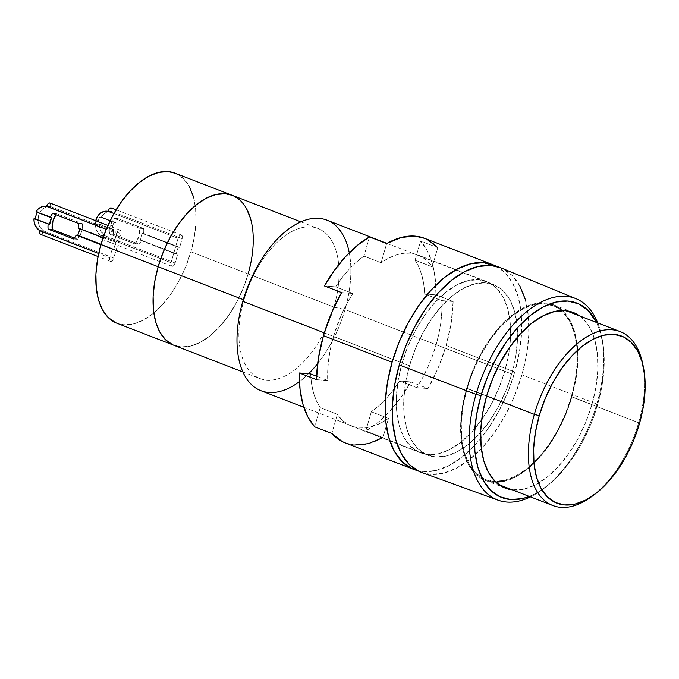 <?xml version="1.0" encoding="UTF-8"?>
<svg xmlns="http://www.w3.org/2000/svg" width="679" height="679" viewBox="0 0 679 679"><rect width="100%" height="100%" fill="white"/><g stroke="black" fill="none" stroke-linecap="round" stroke-linejoin="round"><path stroke-width="0.51" stroke-dasharray="3.4 2.55" d="M596.816 404.039L597.562 404.973A104.235 56.773 -68.9 0 1 547.062 486.028A104.235 56.773 -68.9 0 1 529.297 496.434L535.12 493.786L547.843 485.417L560.234 473.781L571.82 459.327L582.166 442.598L590.849 424.248L597.562 404.973L602.027 385.519L604.089 366.635L603.656 349.048L600.745 333.431L596.569 322.466A104.235 56.773 -68.9 0 1 602.714 342.123A104.235 56.773 -68.9 0 1 597.562 404.973L596.816 404.039A108.029 58.835 -68.9 0 1 530.477 496.892A108.029 58.835 111.1 0 0 544.49 488.04A108.029 58.835 111.1 0 0 596.816 404.039L521.956 374.8L596.816 404.039A108.029 58.835 111.1 0 0 602.154 338.897A108.029 58.835 111.1 0 0 597.749 322.924A108.029 58.835 -68.9 0 1 596.816 404.039M421.676 472.457A109.718 59.752 111.1 0 0 521.956 374.8L526.658 354.319L528.822 334.45L528.364 315.93L525.308 299.49M571.905 396.782A94.177 51.29 111.1 0 0 553.224 304.727A94.177 51.29 111.1 0 0 466.6 388.346L486.622 396.086L466.6 388.346L462.56 405.915L460.701 422.975L461.1 438.872L463.723 452.978L468.485 464.767L475.198 473.781L483.601 479.68L493.378 482.226L504.141 481.326L515.497 477.014L526.989 469.452L538.184 458.945L548.657 445.882L557.994 430.766L565.845 414.19L571.905 396.782L575.945 379.205L577.804 362.145L577.413 346.256L574.782 332.141L570.029 320.352L563.315 311.338L554.913 305.448L545.135 302.902L534.365 303.802L523.017 308.113L511.516 315.667L500.321 326.175L489.856 339.237L480.511 354.353L472.66 370.929L466.6 388.346A94.177 51.29 111.1 0 0 485.29 480.392A94.177 51.29 111.1 0 0 571.905 396.782L591.935 404.523L571.905 396.782M579.569 315.896A94.177 51.29 -68.9 0 1 591.935 404.523A94.177 51.29 -68.9 0 1 512.297 489.856L524.171 489.067L535.519 484.755L547.011 477.201L558.214 466.685L568.679 453.623L578.024 438.515L585.875 421.931L591.935 404.523L595.967 386.945L597.826 369.885L597.435 353.997L594.812 339.882L590.051 328.093L583.337 319.079L579.569 315.896M260.94 390.705A91.427 49.796 111.1 0 0 345.034 309.522L511.728 373.976A91.427 49.796 -68.9 0 1 427.634 455.159A91.427 49.796 -68.9 0 1 409.488 365.786L324.29 332.846L409.488 365.786A91.427 49.796 -68.9 0 1 493.582 284.603A91.427 49.796 -68.9 0 1 511.728 373.976L345.034 309.522A91.427 49.796 -68.9 0 1 317.645 363.63M591.672 496.595A93.261 50.789 111.1 0 0 638.625 422.737L571.395 396.74A93.261 50.789 111.1 0 0 552.893 305.575A93.261 50.789 111.1 0 0 467.11 388.388L486.665 395.942L467.11 388.388A93.261 50.789 111.1 0 0 485.621 479.544A93.261 50.789 111.1 0 0 571.395 396.74L638.625 422.737A93.261 50.789 -68.9 0 1 592.996 495.602M242.802 301.332L243.982 299.906A80.462 43.821 111.1 0 0 266.855 380.113A80.462 43.821 111.1 0 0 333.949 307.112L345.034 309.522L333.949 307.112A80.462 43.821 -68.9 0 1 259.947 378.551A80.462 43.821 -68.9 0 1 243.982 299.906L243.294 299.643L243.982 299.906A80.462 43.821 -68.9 0 1 317.984 228.467A80.462 43.821 -68.9 0 1 333.949 307.112L248.124 273.926L333.949 307.112A80.462 43.821 111.1 0 0 311.075 226.905A80.462 43.821 111.1 0 0 243.982 299.906L242.802 301.332M308.572 373.73A91.427 49.796 -68.9 0 1 299.422 381.632M643.14 365.947A93.261 50.789 -68.9 0 1 638.625 422.737L639.44 423.679L638.625 422.737A93.261 50.789 111.1 0 0 642.826 364.309M116.907 323.238A80.462 43.821 111.1 0 0 190.909 251.799L248.124 273.926L251.578 258.911L253.165 244.338L252.826 230.758L250.585 218.706L252.826 230.758L253.165 244.338L251.578 258.911L248.124 273.926A80.462 43.821 -68.9 0 1 174.121 345.365A80.462 43.821 111.1 0 0 248.124 273.926L242.946 288.804L236.241 302.97L228.263 315.879L219.317 327.04L209.752 336.02L199.932 342.471L190.23 346.154L181.03 346.927L172.678 344.754L181.03 346.927L190.23 346.154L199.932 342.471L209.752 336.02L219.317 327.04L228.263 315.879L236.241 302.97L242.946 288.804L248.124 273.926A80.462 43.821 111.1 0 0 232.159 195.28M232.269 195.323L240.782 200.925L246.519 208.631L240.782 200.925L232.269 195.323M349.261 252.749A91.427 49.796 -68.9 0 1 345.034 309.522A91.427 49.796 111.1 0 0 326.896 220.149M571.395 396.74L565.395 413.978L557.62 430.401L548.369 445.365L538.006 458.3L526.912 468.705L515.531 476.191L504.293 480.46L493.625 481.352L483.949 478.831L475.623 473L468.977 464.071L464.266 452.392L461.661 438.422L461.27 422.678L463.112 405.787L467.11 388.388L473.11 371.141L480.885 354.727L490.136 339.755L500.508 326.82L511.593 316.414L522.974 308.928L534.22 304.659L544.881 303.768L554.565 306.288L562.883 312.128L569.528 321.057L574.247 332.727L576.844 346.706L577.235 362.442L575.393 379.332L571.395 396.74M519.758 285.757L511.941 275.258L500.915 267.849M421.88 472.525L430.461 474.341L443.005 473.297L456.229 468.272L469.622 459.471L482.667 447.223L494.864 432.005L505.745 414.402L514.894 395.085L521.956 374.8A109.718 59.752 111.1 0 0 500.805 267.806M409.488 365.786L415.37 348.887L422.992 332.786L432.065 318.112L442.233 305.431L453.097 295.229L464.258 287.888L475.283 283.703L485.731 282.829L495.229 285.307L503.385 291.028L509.904 299.779L514.521 311.228L517.075 324.927L517.449 340.357L515.65 356.916L511.728 373.976L505.847 390.883L498.225 406.976L489.152 421.651L478.992 434.331L468.12 444.541L456.959 451.874L445.942 456.059L435.485 456.933L425.996 454.463L417.831 448.743L411.313 439.992L406.696 428.542L404.149 414.844L403.767 399.413L405.567 382.846L409.488 365.786M81.539 232.074L78.985 231.87L81.539 232.074A18.282 15.142 -85.4 0 0 82.269 223.646L56.722 213.775A18.282 15.142 -85.4 0 0 55.967 214.734L56.722 213.775L52.631 213.444L56.722 213.775L82.269 223.646L78.178 223.323L82.269 223.646L82.312 227.898L81.539 232.074L77.745 239.322A18.282 15.142 -85.4 0 0 81.539 232.074M73.655 238.991L77.745 239.322L73.655 238.991M95.883 220.072L95.281 224.571L96.019 228.993L98.005 232.778L100.942 235.571L171.032 262.68L100.942 235.571A3.658 1.995 111.1 0 0 101.672 239.152A3.658 1.995 111.1 0 0 105.033 235.902L103.726 238.321L101.986 239.22L100.831 238.083L100.984 235.452L105.075 235.774L175.123 263.002A3.658 1.995 -68.9 0 1 171.762 266.253A3.658 1.995 -68.9 0 1 171.032 262.68L178.068 238.304L113.953 213.512L178.068 238.304A3.658 1.995 -68.9 0 1 181.437 235.053A3.658 1.995 -68.9 0 1 182.159 238.635L112.069 211.525L182.159 238.635L179.646 247.334L143.6 233.398L179.646 247.334L178.11 247.215L142.064 233.27L143.6 233.398A18.282 15.142 -85.4 0 0 143.617 228.56L118.07 218.68A18.282 15.142 -85.4 0 0 115.566 222.559L101.392 217.076L103.488 214.394L106.102 212.51L109.03 211.576L112.035 211.653L107.944 211.322L112.035 211.653A12.799 10.601 -85.4 0 0 111.008 211.508A12.799 10.601 -85.4 0 0 101.392 217.076L99.864 216.949L114.038 222.432A18.282 15.142 -85.4 0 0 112.739 225.801A18.282 15.142 -85.4 0 0 112.027 229.4L113.563 229.519A18.282 15.142 -85.4 0 0 113.546 234.357L109.455 234.026A18.282 15.142 94.6 0 1 110.185 225.598L112.739 225.801A18.282 15.142 -85.4 0 0 112.027 229.4L113.563 229.519A18.282 15.142 -85.4 0 0 113.546 234.357L139.093 244.236A18.282 15.142 -85.4 0 0 141.588 240.358L140.052 240.239L142.064 233.27L178.11 247.215L176.107 254.175L140.052 240.239L177.635 254.302L141.588 240.358L177.635 254.302L175.123 263.002L105.033 235.902L100.781 230.962L99.669 227.635L99.38 224.036L113.563 229.519L97.852 223.917A12.799 10.601 94.6 0 1 98.438 220.276L95.883 220.072L98.438 220.276A12.799 10.601 94.6 0 1 99.864 216.949A12.799 10.601 -85.4 0 0 98.438 220.276A12.799 10.601 -85.4 0 0 97.852 223.917L99.38 224.036A12.799 10.601 -85.4 0 0 105.075 235.774L100.984 235.452A12.799 10.601 94.6 0 1 95.714 220.717M79.647 228.73A18.282 15.142 -85.4 0 0 79.698 228.28L115.744 242.216L113.741 249.185L101.035 244.27L113.741 249.185L100.908 244.695L112.205 249.057L109.692 257.765L98.676 253.505L109.692 257.765L109.582 260.278L110.728 261.407L112.468 260.507L113.783 258.088A3.658 1.995 -68.9 0 1 110.414 261.339A3.658 1.995 -68.9 0 1 109.692 257.765L112.205 249.057L113.741 249.185L115.744 242.216L78.161 228.152L79.698 228.28A18.282 15.142 94.6 0 1 79.647 228.73M103.089 237.794L115.744 242.216L103.089 237.794M114.038 222.432L99.864 216.949L101.392 217.076L115.566 222.559L114.038 222.432A18.282 15.142 -85.4 0 0 112.739 225.801L110.185 225.598A18.282 15.142 94.6 0 1 113.979 218.358L118.07 218.68L143.617 228.56L139.526 228.237L113.979 218.358L118.07 218.68A18.282 15.142 -85.4 0 0 115.566 222.559L114.038 222.432M51.672 217.441L35.962 211.831L51.672 217.441M39.934 233.975L41.504 234.102L43.694 230.987L113.783 258.088L120.82 233.72L120.93 231.208L119.776 230.071L118.918 230.274L116.729 233.389L106.272 229.349L116.729 233.389L114.216 242.097L116.729 233.389A3.658 1.995 -68.9 0 1 120.09 230.139A3.658 1.995 -68.9 0 1 120.82 233.72L50.73 206.611A3.658 1.995 111.1 0 0 50 203.038M111.738 208.207L112.069 211.525A3.658 1.995 111.1 0 0 111.348 207.952M143.617 228.56L139.526 228.237A18.282 15.142 94.6 0 1 135.002 243.905L139.093 244.236A18.282 15.142 -85.4 0 0 141.588 240.358L140.052 240.239A18.282 15.142 -85.4 0 0 142.064 233.27L143.6 233.398A18.282 15.142 -85.4 0 0 143.617 228.56M135.002 243.905L139.093 244.236L113.546 234.357L109.455 234.026L135.002 243.905L109.455 234.026L110.185 225.598L113.979 218.358L139.526 228.237L138.796 236.665L135.002 243.905M40.324 234.238A3.658 1.995 111.1 0 0 43.694 230.987L113.783 258.088L120.82 233.72L50.73 206.611L46.605 206.408L50.687 206.739L50.39 203.293M49.66 206.594A12.799 10.601 -85.4 0 1 50.687 206.739L46.927 206.806L43.371 208.453L40.485 211.466L38.627 215.481L38.032 219.988L38.771 224.409L40.748 228.195L43.728 230.86L39.637 230.537L43.728 230.86A12.799 10.601 -85.4 0 1 38.465 216.083A12.799 10.601 -85.4 0 1 49.66 206.594L46.622 206.348M74.41 238.032L77.745 239.322L74.41 238.032M193.371 196.579L195.611 208.631L195.951 222.211L194.364 236.784L190.909 251.799L185.732 266.677L179.027 280.843L171.049 293.752L162.103 304.913L152.537 313.893L142.709 320.352L133.016 324.036L123.816 324.8L115.464 322.627M175.055 173.196L183.568 178.806L189.305 186.504M182.159 238.635L182.269 236.122L181.123 234.985L179.383 235.893L178.068 238.304L171.032 262.68L170.921 265.183L172.076 266.321L173.816 265.421L175.123 263.002L177.635 254.302L176.107 254.175L178.11 247.215L179.646 247.334L182.159 238.635M248.124 273.926L190.909 251.799A80.462 43.821 111.1 0 0 174.944 173.153M345.229 442.903A109.718 59.752 111.1 0 0 382.948 437.573L365.786 430.936A109.718 59.752 111.1 0 0 410.837 381.921L427.999 388.558A109.718 59.752 111.1 0 0 446.145 345.484A109.718 59.752 111.1 0 0 453.131 301.51L435.96 294.873A109.718 59.752 111.1 0 0 420.607 241.02L437.768 247.657L432.234 266.822L415.073 260.184L418.867 267.034L421.761 275.037L423.721 284.068L424.706 293.973L441.868 300.61L441.859 311.058L440.892 322.016L438.965 333.287L436.122 344.677L504.777 371.226A91.792 50 -68.9 0 1 420.352 452.732A91.792 50 -68.9 0 1 402.129 363.01A91.792 50 -68.9 0 1 486.563 281.496A91.792 50 -68.9 0 1 504.777 371.226L436.122 344.677A91.792 50 111.1 0 0 441.868 300.61L424.706 293.973A91.792 50 111.1 0 0 415.073 260.184L432.234 266.822A91.792 50 111.1 0 0 417.908 254.948A91.792 50 111.1 0 0 381.114 262.731L363.952 256.093A91.792 50 111.1 0 0 335.689 286.844L352.851 293.481A91.792 50 111.1 0 0 333.474 336.453L402.129 363.01L408.037 346.035L415.692 329.875L424.799 315.141L435.001 302.41L445.916 292.165L457.12 284.798L468.187 280.597L478.687 279.714L488.209 282.201L496.4 287.947L502.944 296.731L507.586 308.224L510.15 321.982L510.532 337.471L508.715 354.099L504.777 371.226L498.87 388.201L491.223 404.361L482.115 419.096L471.913 431.827L460.999 442.071L449.795 449.439L438.727 453.64L428.228 454.514L418.705 452.036L410.506 446.29L403.971 437.505L399.328 426.013L396.765 412.255L396.383 396.765L398.2 380.138L402.129 363.01L333.474 336.453L341.707 314.071L346.961 303.462L352.851 293.481L341.596 292.573L352.851 293.481L335.689 286.844L324.435 285.935L335.689 286.844L342.216 277.541L349.184 269.224L356.467 262.035L363.952 256.093L381.114 262.731L386.648 243.557L381.114 262.731L388.566 258.198L395.95 255.058L403.139 253.377L410.023 253.165L416.482 254.447L422.397 257.18L427.677 261.33L432.234 266.822L437.768 247.657A109.718 59.752 111.1 0 0 424.367 238.236M382.218 437.989L382.948 437.573L388.481 418.408L371.32 411.771L388.481 418.408L382.948 437.573L365.786 430.936L371.32 411.771A91.792 50 111.1 0 0 399.575 381.021L410.837 381.921L400.788 397.597L389.687 411.27L377.897 422.499L365.786 430.936L371.32 411.771L378.797 405.83L386.088 398.641L393.056 390.323L399.575 381.021L416.745 387.658A91.792 50 111.1 0 0 436.122 344.677L432.413 356L427.889 367.067L422.635 377.677L416.745 387.658L427.999 388.558L416.745 387.658L399.575 381.021L410.837 381.921L427.999 388.558L438.303 367.645L446.145 345.484L514.801 372.033A109.718 59.752 -68.9 0 1 417.543 470.623L423.306 471.582L435.85 470.53L449.074 465.505L462.467 456.704L475.512 444.456L487.709 429.238L498.59 411.635L507.739 392.318L514.801 372.033L446.145 345.484L451.162 323.094L453.131 301.51L435.96 294.873L435.214 278.331L432.328 263.537L427.414 250.967L420.607 241.02L437.768 247.657M496.519 266.38A109.718 59.752 -68.9 0 1 514.801 372.033L519.503 351.561L521.667 331.683L521.217 313.172L518.153 296.723L512.611 282.99L504.786 272.491L496.519 266.38M337.361 414.309L331.827 433.482L337.361 414.309L320.199 407.672L314.666 426.845L320.199 407.672L316.406 400.831L313.503 392.827L311.542 383.788L310.566 373.891A91.792 50 111.1 0 0 320.199 407.672L337.361 414.309A91.792 50 111.1 0 0 351.688 426.183A91.792 50 111.1 0 0 388.481 418.408L381.038 422.941L373.654 426.072L366.456 427.762L359.573 427.965L353.114 426.692L347.198 423.959L341.919 419.809L337.361 414.309M345.484 442.997L354.65 445.025M327.728 380.529L316.473 379.629L327.728 380.529L327.736 370.072L328.704 359.123L330.631 347.852L333.474 336.453A91.792 50 111.1 0 0 327.728 380.529L316.575 376.217L327.728 380.529M369.486 236.92L363.952 256.093L369.486 236.92M427.337 239.56L424.604 238.329M415.073 260.184L420.607 241.02L415.073 260.184M424.706 293.973L435.96 294.873L424.706 293.973M441.868 300.61L453.131 301.51L441.868 300.61M544.49 488.04L547.062 486.028M553.224 304.727L573.246 312.467M303.853 407.29L427.634 455.159M485.621 479.544L498.997 484.713M242.836 371.939L259.947 378.551M300.873 221.855L317.984 228.467M552.893 305.575L566.269 310.753M386.971 243.379L493.582 284.603M485.29 480.392L505.312 488.142M602.154 338.897L602.714 342.123M111.008 211.508L107.961 211.262M181.437 235.053L116.126 209.803M101.672 239.152L171.762 266.253M120.09 230.139L107.944 225.445M110.414 261.339L98.048 256.552M486.563 281.496L417.908 254.948M420.352 452.732L351.688 426.183"/><path stroke-width="1.02" d="M500.915 267.849L490.764 265.421L478.211 266.474L464.988 271.49L451.594 280.3L438.549 292.547L426.353 307.765L415.472 325.368L406.322 344.686L399.269 364.971L476.021 394.363L480.995 395.636A104.235 56.773 -68.9 0 1 538.192 309.853A104.235 56.773 -68.9 0 1 596.569 322.466L588.048 310.396L578.746 303.878L567.924 301.06L556.008 302.053L543.446 306.823L530.715 315.192L518.323 326.828L506.738 341.282L496.4 358.011L487.709 376.361L480.995 395.636L476.531 415.09L474.477 433.974L474.91 451.56L477.812 467.177L483.083 480.231L490.51 490.213L499.812 496.731L510.633 499.549L522.558 498.556L529.297 496.434A104.235 56.773 -68.9 0 1 480.995 395.636L476.021 394.363A108.029 58.835 111.1 0 0 530.477 496.892A108.029 58.835 -68.9 0 1 498.08 500.185A108.029 58.835 -68.9 0 1 476.021 394.363L399.269 364.971A109.718 59.752 111.1 0 0 421.676 472.457L498.08 500.185M486.622 396.086A94.177 51.29 -68.9 0 1 573.246 312.467A94.177 51.29 -68.9 0 1 579.569 315.896L574.935 313.189L565.157 310.642L554.387 311.542L543.039 315.854L531.547 323.408L520.352 333.924L509.878 346.986L500.542 362.094L492.691 378.678L486.622 396.086A94.177 51.29 -68.9 0 0 505.312 488.142A94.177 51.29 -68.9 0 0 512.297 489.856L503.623 487.42L495.22 481.53L488.507 472.516L483.745 460.727L481.122 446.612L480.732 430.724L482.591 413.664L486.622 396.086M299.422 381.632A91.427 49.796 -68.9 0 1 247.08 379.459A91.427 49.796 -68.9 0 1 242.802 301.332L324.29 332.846L242.802 301.332A91.427 49.796 111.1 0 0 260.94 390.705L303.853 407.29M592.996 495.602A93.261 50.789 -68.9 0 1 552.85 505.541A93.261 50.789 -68.9 0 1 534.339 414.377L486.665 395.942L534.339 414.377A93.261 50.789 111.1 0 0 538.583 493.905A93.261 50.789 111.1 0 0 591.672 496.595L594.329 494.643A89.603 48.803 -68.9 0 1 543.327 492.054A89.603 48.803 -68.9 0 1 539.245 415.65L534.339 414.377L539.245 415.65L535.408 432.37L533.635 448.607L534.008 463.723L536.503 477.15L541.036 488.371L547.418 496.943L555.422 502.553L564.716 504.972L574.969 504.115L585.765 500.016L596.705 492.827L607.357 482.828L617.321 470.394L626.208 456.016L633.677 440.247L639.44 423.679A89.603 48.803 -68.9 0 1 594.329 494.643M317.645 363.63A91.427 49.796 -68.9 0 1 308.572 373.73M115.464 322.627L108.284 317.594L102.546 309.887L98.48 299.821L96.24 287.76L95.9 274.18L97.487 259.607L100.942 244.593L158.156 266.72A80.462 43.821 -68.9 0 1 232.159 195.28A80.462 43.821 111.1 0 0 158.156 266.72L154.702 281.734L153.114 296.307L153.454 309.887L155.695 321.939L159.76 332.014L165.498 339.721L172.678 344.754L165.498 339.721L159.76 332.014L155.695 321.939L153.454 309.887L153.114 296.307L154.702 281.734L158.156 266.72A80.462 43.821 111.1 0 0 174.121 345.365A80.462 43.821 -68.9 0 1 158.156 266.72L163.333 251.841L170.039 237.675L178.017 224.766L186.963 213.605L196.537 204.625L206.357 198.166L216.049 194.483L225.25 193.719L232.269 195.323L225.25 193.719L216.049 194.483L206.357 198.166L196.537 204.625L186.963 213.605L178.017 224.766L170.039 237.675L163.333 251.841L158.156 266.72L243.294 299.643L100.942 244.593A80.462 43.821 111.1 0 0 116.907 323.238L242.836 371.939M246.519 208.631L250.585 218.706L246.519 208.631M639.44 423.679L643.285 406.959L645.05 390.722L644.677 375.606L642.181 362.179L637.649 350.958L631.266 342.386L623.271 336.776L613.969 334.357L603.716 335.214L592.92 339.313L581.988 346.502L571.328 356.5L561.372 368.935L552.485 383.312L545.016 399.082L539.245 415.65A89.603 48.803 -68.9 0 1 595.203 338.193A89.603 48.803 -68.9 0 1 643.48 367.543A89.603 48.803 -68.9 0 1 639.44 423.679M643.48 367.543L642.826 364.309A93.261 50.789 111.1 0 0 592.58 333.762A93.261 50.789 111.1 0 0 534.339 414.377A93.261 50.789 -68.9 0 1 620.114 331.573A93.261 50.789 -68.9 0 1 643.14 365.947M386.971 243.379L326.896 220.149A91.427 49.796 111.1 0 0 242.802 301.332A91.427 49.796 -68.9 0 1 300.101 222.194A91.427 49.796 -68.9 0 1 349.261 252.749M525.308 299.49L519.758 285.757M575.996 298.692A108.029 58.835 -68.9 0 1 597.749 322.924A108.029 58.835 111.1 0 0 537.513 304.107A108.029 58.835 111.1 0 0 476.021 394.363A108.029 58.835 -68.9 0 1 575.996 298.692L500.805 267.806A109.718 59.752 111.1 0 0 399.269 364.971L394.558 385.443L392.394 405.321L392.852 423.832L395.916 440.272L401.459 454.013L409.276 464.512L419.07 471.379L421.88 472.525M78.985 231.87A18.282 15.142 94.6 0 1 77.686 235.24L76.158 235.121A18.282 15.142 94.6 0 1 73.655 238.991A18.282 15.142 -85.4 0 0 76.158 235.121L77.686 235.24A18.282 15.142 -85.4 0 0 78.985 231.87A18.282 15.142 -85.4 0 0 79.647 228.73A18.282 15.142 94.6 0 1 78.985 231.87M116.126 209.803L111.348 207.952A3.658 1.995 111.1 0 0 107.978 211.203L104.176 211.39L100.628 213.036L97.742 216.058L95.714 220.717A12.799 10.601 94.6 0 1 95.883 220.072A12.799 10.601 94.6 0 1 106.917 211.177A12.799 10.601 94.6 0 1 107.944 211.322L113.953 213.512L107.978 211.203L109.294 208.784L111.033 207.884L111.738 208.207M101.035 244.27L77.686 235.24L101.035 244.27M37.277 212.34A12.799 10.601 94.6 0 0 35.486 218.918L33.95 218.799A12.799 10.601 94.6 0 0 39.637 230.537L98.676 253.505L39.603 230.665L35.342 225.725L34.23 222.398L33.95 218.799L49.66 224.401A18.282 15.142 94.6 0 1 51.672 217.441L35.962 211.831L50.136 217.314A18.282 15.142 94.6 0 1 52.631 213.444L78.178 223.323A18.282 15.142 94.6 0 1 78.161 228.152L103.089 237.794L78.161 228.152A18.282 15.142 -85.4 0 0 78.178 223.323L52.631 213.444A18.282 15.142 -85.4 0 0 50.136 217.314L51.672 217.441L49.66 224.401L35.486 218.918L36.072 215.277L37.498 211.958M100.908 244.695L76.158 235.121L100.908 244.695M35.962 211.831L38.058 209.157L40.672 207.273L43.6 206.331L46.639 206.289L106.272 229.349L46.605 206.408A12.799 10.601 94.6 0 0 45.569 206.263A12.799 10.601 94.6 0 0 35.962 211.831M48.124 224.282A18.282 15.142 -85.4 0 0 48.107 229.112L73.655 238.991L48.107 229.112A18.282 15.142 94.6 0 1 48.124 224.282M107.944 225.445L50 203.038A3.658 1.995 111.1 0 0 46.639 206.289L47.946 203.87L49.686 202.97L50.39 203.293M98.048 256.552L40.324 234.238A3.658 1.995 111.1 0 1 39.603 230.665L39.492 233.169L40.638 234.306M52.198 229.443L48.107 229.112L52.198 229.443L74.41 238.032L52.198 229.443L52.928 221.014L55.967 214.734A18.282 15.142 -85.4 0 0 52.198 229.443M248.124 273.926A80.462 43.821 -68.9 0 0 232.159 195.28L174.944 173.153A80.462 43.821 111.1 0 0 100.942 244.593L106.119 229.714L112.824 215.549L120.803 202.639L129.748 191.478L139.314 182.498L149.134 176.048L158.835 172.364L168.036 171.592L175.055 173.196M189.305 186.504L193.371 196.579M424.604 238.329L414.954 236.105L401.179 237.463L386.648 243.557L369.486 236.92L357.366 245.357L345.577 256.594L334.484 270.259L324.435 285.935L341.596 292.573L331.293 313.494L323.459 335.655L392.114 362.204A109.718 59.752 -68.9 0 1 493.03 264.785L424.367 238.236A109.718 59.752 111.1 0 0 386.648 243.557L369.486 236.92A109.718 59.752 111.1 0 0 324.435 285.935L341.596 292.573A109.718 59.752 111.1 0 0 323.459 335.655L318.434 358.045L316.473 379.629L299.303 372.992L310.566 373.891L299.303 372.992L300.059 389.534L302.936 404.319L307.859 416.889L314.666 426.845L331.827 433.482A109.718 59.752 111.1 0 0 345.229 442.903L413.884 469.452A109.718 59.752 -68.9 0 1 392.114 362.204L323.459 335.655A109.718 59.752 111.1 0 0 316.473 379.629L299.303 372.992A109.718 59.752 111.1 0 0 314.666 426.845L331.827 433.482L342.258 441.579L345.484 442.997M493.03 264.785A109.718 59.752 -68.9 0 1 496.519 266.38L483.609 262.654L471.065 263.707L457.841 268.731L444.448 277.533L431.403 289.78L419.206 304.998L408.325 322.601L399.176 341.919L392.114 362.204L387.412 382.676L385.248 402.554L385.697 421.065L388.761 437.505L394.304 451.246L402.129 461.745L411.915 468.612L417.551 470.623A109.718 59.752 -68.9 0 1 413.884 469.452M354.65 445.025L368.425 443.676L382.948 437.573M310.566 373.891L316.575 376.217L310.566 373.891M437.768 247.657L427.337 239.56M498.997 484.713L552.85 505.541M232.159 195.28L300.873 221.855M566.269 310.753L620.114 331.573M107.961 211.262L107.036 211.194M46.622 206.348L45.663 206.272"/></g></svg>
